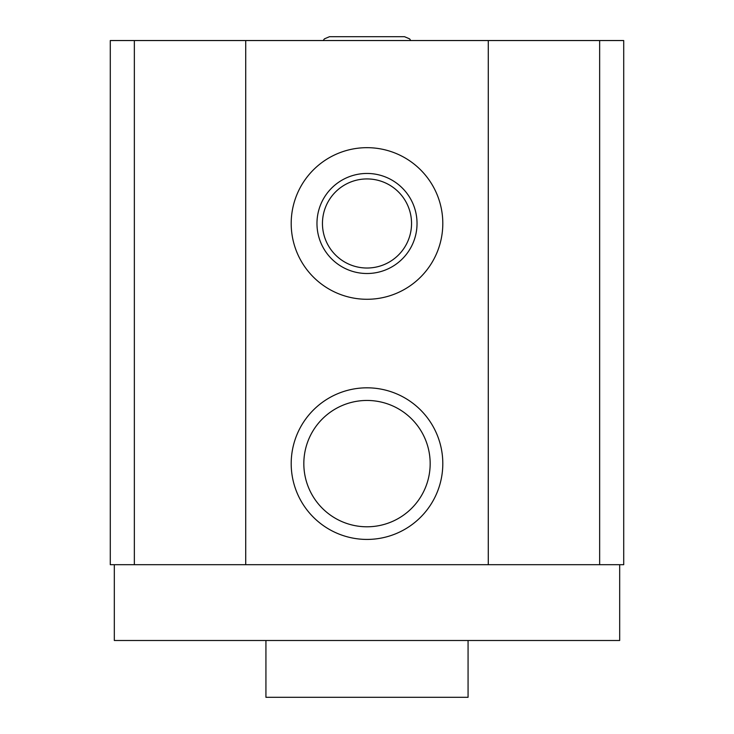 <?xml version="1.0" encoding="UTF-8"?>
<svg xmlns="http://www.w3.org/2000/svg" width="734" height="734" viewBox="0 0 734 734"><rect width="100%" height="100%" fill="white"/><g stroke="black" fill="none" stroke-linecap="round" stroke-linejoin="round"><path stroke-width="1.1" d="M468.072 640.498L468.072 697.3L265.928 697.3L265.928 640.498M488.284 40.544L110.284 40.544L110.284 564.694L488.284 564.694L488.284 40.544L599.65 40.544L599.65 564.694L488.284 564.694M599.65 564.694L623.716 564.694L623.716 40.544L599.65 40.544M245.716 40.544L245.716 564.694M442.804 463.622A75.804 75.804 0 0 1 367 539.426A75.804 75.804 0 0 1 291.196 463.622A75.804 75.804 0 0 1 367 387.818A75.804 75.804 0 0 1 442.804 463.622M442.804 223.475A75.804 75.804 0 0 1 367 299.279A75.804 75.804 0 0 1 291.196 223.475A75.804 75.804 0 0 1 367 147.672A75.804 75.804 0 0 1 442.804 223.475M619.679 564.694L619.679 640.498L114.32 640.498L114.32 564.694M303.83 463.622A63.17 63.17 0 0 0 367 526.792A63.17 63.17 0 0 0 430.17 463.622A63.17 63.17 0 0 0 367 400.452A63.17 63.17 0 0 0 303.83 463.622M323.208 40.544L324.428 38.847L329.502 36.7L404.498 36.7L409.572 38.847L410.792 40.544M367 173.453A50.031 50.031 0 0 1 417.031 223.475A50.031 50.031 0 0 1 367 273.507A50.031 50.031 0 0 1 316.969 223.475A50.031 50.031 0 0 1 367 173.453M367 178.931A44.545 44.545 0 0 1 411.545 223.475A44.545 44.545 0 0 1 367 268.02A44.545 44.545 0 0 1 322.455 223.475A44.545 44.545 0 0 1 367 178.931M134.35 40.544L134.35 564.694"/></g></svg>

